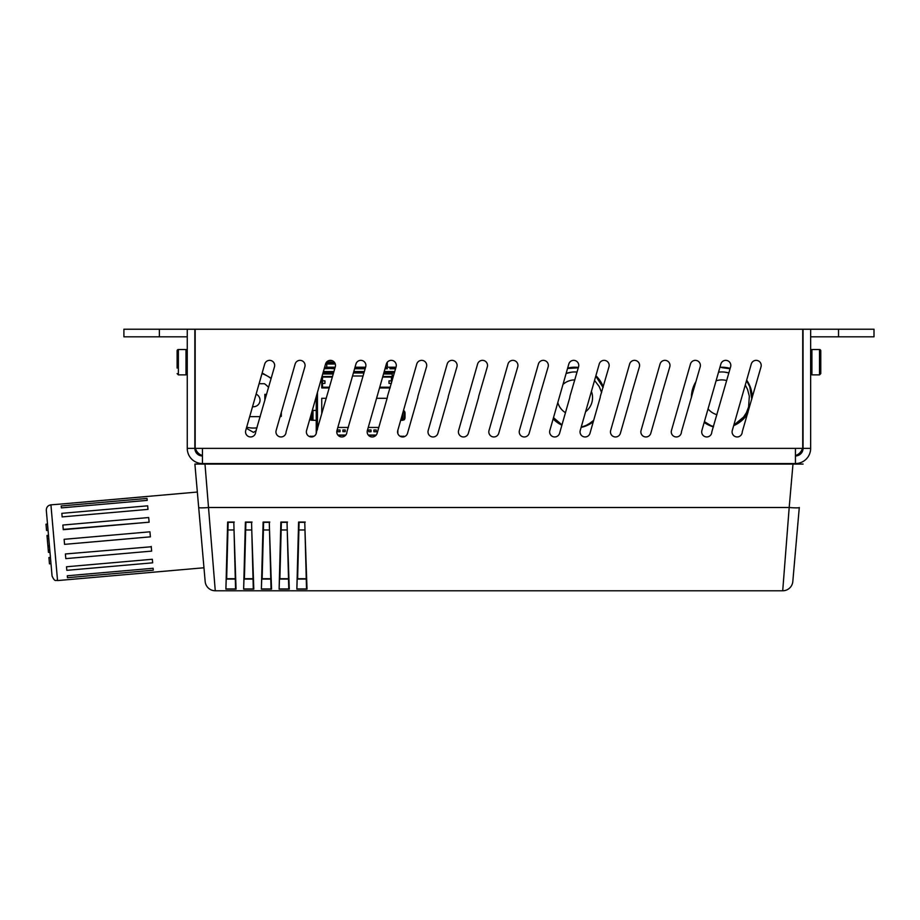 <?xml version="1.0" encoding="UTF-8"?>
<svg xmlns="http://www.w3.org/2000/svg" width="920" height="920" viewBox="0 0 920 920"><rect width="100%" height="100%" fill="white"/><g stroke="black" fill="none" stroke-linecap="round" stroke-linejoin="round"><path stroke-width="1.38" d="M204.573 463.565A1.012 1.012 0 0 0 203.699 464.071A1.012 1.012 0 0 1 204.573 463.565M793.316 463.565A1.012 1.012 0 0 1 794.202 464.071L203.699 464.071M304.98 529.966L306.256 578.714L304.98 529.966L298.897 529.966L297.62 578.714L306.256 578.714L307.016 589.122L304.98 529.966M297.62 578.714L298.597 522.054L296.849 589.122L299.08 522.698L297.62 578.714M287.236 529.966L288.512 578.714L287.236 529.966L281.152 529.966L279.875 578.714L288.512 578.714L289.282 589.122L287.236 529.966M279.875 578.714L280.864 522.054L279.116 589.122L281.347 522.698L279.875 578.714M269.502 529.966L270.779 578.714L269.502 529.966L263.419 529.966L262.142 578.714L270.779 578.714L271.538 589.122L269.502 529.966M262.142 578.714L263.12 522.054L261.372 589.122L263.603 522.698L262.142 578.714M251.758 529.966L253.034 578.714L251.758 529.966L245.674 529.966L244.398 578.714L253.034 578.714L253.805 589.122L251.758 529.966M244.398 578.714L245.387 522.054L243.639 589.122L245.87 522.698L244.398 578.714M234.025 529.966L235.302 578.714L234.025 529.966L227.941 529.966L226.665 578.714L235.302 578.714L236.06 589.122L234.025 529.966M226.665 578.714L227.642 522.054L225.894 589.122L228.125 522.698L226.665 578.714M215.268 590.778L204.987 464.071L194.89 464.071L205.171 581.532A10.131 10.131 0 0 0 215.268 590.778L782.713 590.778A10.131 10.131 0 0 0 792.81 581.532L799.284 507.506A10.131 0.885 -175 0 1 789.187 507.506L782.713 590.778A10.131 10.131 0 0 0 792.81 581.532A10.131 10.131 0 0 1 782.713 590.778A10.131 10.131 0 0 0 792.81 581.532M253.046 579.082L244.386 579.082M270.79 579.082L262.131 579.082M288.523 579.082L279.864 579.082M306.268 579.082L297.608 579.082M235.313 579.082L226.653 579.082M304.784 522.698L306.509 588.49L304.784 522.698M287.051 522.698L288.765 588.49L287.051 522.698M269.307 522.698L271.032 588.49L269.307 522.698M251.574 522.698L253.287 588.49L251.574 522.698M233.829 522.698L235.554 588.49L233.829 522.698M146.855 496.535L61.03 504.045L197.34 492.039L194.89 464.071M803.091 464.071L792.982 464.071L789.187 507.506L208.794 507.506A10.131 0.885 -5 0 1 198.697 507.506M151.248 546.767L65.389 553.966L65.803 558.624L151.639 551.115L151.225 546.457M64.549 544.364L64.112 539.316L149.948 531.806L150.386 536.854L64.549 544.364L150.386 536.832M149.097 522.18L63.273 529.69L62.859 525.044L148.695 517.534L149.109 522.203L63.238 529.379M46.31 510.335L52.06 575.966C55.062 582.659 55.97 579.738 57.546 580.577L50.922 504.838C47.886 505.413 46.345 507.242 46.31 510.335M57.546 580.577L203.964 567.766M61.03 504.045L50.922 504.838M147.2 500.376L61.364 507.886L61.191 505.954L147.027 498.444L147.2 500.376L147.027 498.444M153.134 568.261L153.306 570.193L153.134 568.261L67.298 575.77L67.471 577.702L67.298 575.77M153.306 570.193L67.471 577.702M149.109 522.203L63.273 529.69M147.671 505.827L147.982 509.392L147.671 505.827L61.835 513.337L62.146 516.902L61.835 513.337M147.982 509.392L62.146 516.902M152.34 559.256L152.662 562.822L152.34 559.256L66.516 566.766L66.826 570.331L66.516 566.766M152.662 562.822L66.826 570.331M61.364 507.886L61.191 505.954M47.518 524.066L46 524.193L46.552 530.506L48.07 530.368M49.415 545.778L47.897 545.916L46.989 535.463L48.495 535.337M49.415 545.744L47.897 545.882L48.288 550.298L49.795 550.172M49.979 552.195L48.461 552.333L48.288 550.298M50.014 552.587L48.461 552.333M50.439 557.428L48.921 557.554L49.473 563.868L50.991 563.741M187.255 336.823L159.379 336.823L159.379 329.222L787.842 329.222A15.203 15.203 0 0 1 788.946 329.256M802.734 341.377A15.203 15.203 0 0 1 803.045 344.425M838.522 336.823L874 336.823L874 329.222L838.522 329.222L838.522 336.823L810.646 336.823M159.379 329.222L123.901 329.222L123.901 336.823L159.379 336.823M787.842 329.222L838.522 329.222M194.856 344.425A15.203 15.203 0 0 1 195.166 341.377M208.955 329.256A15.203 15.203 0 0 1 210.059 329.222M593.262 421.82A30.406 30.406 0 0 1 581.129 427.386M561.89 425.166A30.406 30.406 0 0 1 553.127 418.956M567.663 368.08A30.406 30.406 0 0 1 578.381 367.436M595.884 375.716A30.406 30.406 0 0 1 603.255 386.848M746.672 380.144A30.406 30.406 0 0 1 752.203 397.659M747.626 413.69A30.406 30.406 0 0 1 733.677 425.638M713.448 426.88A30.406 30.406 0 0 1 704.179 422.429M691.391 397.659A30.406 30.406 0 0 1 695.991 381.558M719.934 367.287A30.406 30.406 0 0 1 730.158 368.402M802.401 448.362A10.131 10.131 0 0 1 795.443 455.515M202.458 455.515A10.131 10.131 0 0 1 195.488 448.362M392.518 371.542L392.518 372.968M586.764 425.19L583.119 426.5M587.615 424.81L584.039 426.213M559.601 423.534L554.173 419.44M569.399 368.103L575.713 367.62L568.457 368.287M596.16 376.51L599.575 380.638M588.49 424.384L584.959 425.902M560.441 424.005L554.047 419.324M593.434 421.199L585.856 425.569M553.495 417.68L561.729 424.66A30.026 30.026 0 0 0 561.993 424.798L553.702 418.991M578.278 367.816L567.536 368.506L574.793 367.609M569.365 372.542L567.778 372.933A25.691 25.691 0 0 1 570.963 372.243L566.122 373.474A25.691 25.691 0 0 1 577.07 372.048M571.814 372.128L566.214 373.44M568.951 372.634L566.996 373.175M581.245 426.972A30.026 30.026 0 0 0 587.914 424.66L593.676 420.359M601.622 392.541L599.207 386.538L594.538 380.431M561.729 424.66L553.242 418.531M595.769 376.13L603.071 387.469M591.41 391.379A17.744 17.744 0 0 1 585.603 411.723M565.455 412.7A17.744 17.744 0 0 1 557.796 402.615M562.994 384.422A17.744 17.744 0 0 1 574.827 379.902M745.211 416.449L740.749 420.934M745.798 415.69L740.761 420.923M734.597 424.81L735.459 424.384M706.583 423.534L707.422 424.005M692.081 393.369L691.806 396.209L692.07 393.392M694.347 385.457L693.979 386.342M751.789 399.119L749.742 386.641L746.557 380.638M750.536 388.907L751.72 395.117M746.373 414.909L741.485 420.313M729.87 368.713L728.962 368.471M750.237 387.998L751.674 394.645M748.04 412.229L746.637 414.517L733.803 425.166A30.026 30.026 0 0 0 734.884 424.66L743.325 417.427L746.338 412.792L748.592 407.031L749.34 396.244L747.557 389.447L745.28 385.031M710.907 425.626L704.398 421.659M693.599 387.32L695.577 383.007L693.461 387.688L691.943 394.427M730.054 368.77L721.763 367.609M749.915 387.09L751.629 394.162M728.72 372.899L727.11 372.508A25.691 25.691 0 0 1 728.858 372.945L724.672 372.117M725.489 372.221L728.858 372.945A25.691 25.691 0 0 0 718.543 372.163L718.784 372.128M728.318 372.796L726.306 372.347M720.429 371.99L719.578 372.048M713.552 426.512A30.026 30.026 0 0 1 708.71 424.66M716.933 414.702A17.744 17.744 0 0 1 708.055 408.859M716.059 380.857A17.744 17.744 0 0 1 726.673 380.581M397.842 430.296L397.842 433.469M317.25 393.047L317.25 429.939M316.238 433.469L316.238 396.589M395.703 368.241L389.976 368.241M365.286 368.241L354.752 368.241M324.197 368.747L334.88 368.241L324.334 368.241M324.622 367.229L335.167 367.229M355.039 367.229L365.573 367.229M385.445 367.229L395.991 367.229M325.358 387.205L325.358 387.964M321.747 384.215L322.506 384.215M393.53 372.968L393.53 371.542L384.215 371.542M364.343 371.542L353.809 371.542M333.937 371.542L323.391 371.542M388.711 387.964L388.711 387.205M385.158 368.241L387.435 368.747L385.008 368.747M334.73 368.747L326.646 368.241L334.88 368.241M309.143 436.413L314.157 436.16M399.924 436.16L404.938 436.413M326.715 367.229L326.83 363.181L334.96 363.181L327.083 363.181L327.117 362.238A2.53 1.357 -0 0 1 329.647 360.893L332.695 360.893M387.343 367.229L387.285 363.986L386.377 363.986M316.158 410.4L312.271 410.469L316.238 410.412M316.238 420.348L312.179 420.244L312.179 410.78L312.179 420.003L311.247 419.957A2.53 1.357 -90 0 1 310.005 418.404M400.695 420.291L401.085 418.945M387.251 362.284L387.366 367.149M326.715 367.149L326.796 363.135L326.796 363.986L335.282 363.986M316.158 420.359L312.144 420.279L312.995 420.279L312.995 410.469L312.271 410.469M401.89 420.244L402.902 420.244L401.89 420.003L401.89 416.104L401.89 420.244L401.085 420.279L401.936 420.279L400.695 420.313M387.285 363.135L387.262 362.273M326.83 363.181L326.83 362.158L326.796 363.135M311.167 420.244L312.179 420.003M402.902 420.244L401.936 420.279M326.83 362.158L327.083 363.181M401.89 420.003L402.834 419.957A2.53 1.357 -90 0 0 404.167 417.427L404.167 413.333A2.53 1.357 -90 0 0 403.351 410.998M334.478 362.388L327.117 362.388L327.117 361.572L327.083 362.158M311.397 413.54L311.397 419.968L310.534 419.968L311.167 420.003M402.684 413.344L402.684 419.968L403.535 419.968L402.902 420.003M309.672 419.566A2.53 1.357 90 0 0 310.385 419.957L311.247 419.957M403.535 419.968L403.684 419.957A2.53 1.357 -90 0 0 405.03 417.427L405.03 413.333A2.53 1.357 -90 0 0 403.684 410.803M322.414 380.868L324.944 380.868L324.944 383.398L322.414 383.398L322.414 380.868M322.506 383.398L322.506 387.205L329.464 387.205M322.506 380.868L322.506 377.073L332.361 377.073M375.992 435.298L368.494 435.298L375.992 435.298M345.586 435.298L338.089 435.298L345.586 435.298M376.567 398.303L387.113 398.303L376.567 398.303M352.532 376.004L363.078 376.004L352.532 376.004M321.747 398.303L326.289 398.303L321.747 398.303L321.747 413.505L321.747 398.303M337.835 427.443L348.369 427.443M368.241 427.443L378.787 427.443M376.211 435.045L368.276 435.045M345.793 435.045L337.87 435.045M371.036 431.756L371.036 429.985L368.759 429.985L368.759 431.756L371.036 431.756M376.211 431.756L376.211 429.985L373.934 429.985L373.934 431.756L376.211 431.756M337.743 429.985L337.743 431.756L340.02 431.756L340.02 429.985L337.743 429.985M342.907 429.985L342.907 431.641L345.195 431.641L345.195 429.985L342.907 429.985M391.368 383.398L389.01 383.398L389.01 380.868L391.541 380.868L391.541 382.8M391.437 380.868L391.437 377.073L382.639 377.073M379.741 387.205L390.287 387.205M353.395 372.968L363.94 372.968M321.747 377.303L321.747 387.964L329.245 387.964M317.446 429.272L317.446 392.38M392.196 380.489L392.196 372.968L394.346 372.968M379.523 387.964L390.068 387.964M321.977 376.51L332.522 376.51M382.8 376.51L392.196 376.51M333.534 372.968L322.989 372.968M392.196 372.968L383.812 372.968M333.247 373.98L322.702 373.98M392.196 373.98L383.513 373.98M256.116 394.151A6.59 6.59 0 0 1 252.528 406.697M257.036 427.823A27.876 27.876 0 0 1 246.675 427.213M256.197 430.778L253.448 432.365L246.364 428.272M262.154 373.014L271.204 378.235M281.325 412.367L281.325 416.265L279.99 417.036M261.981 373.635A27.876 27.876 0 0 1 271.101 378.603M264.845 394.346L266.604 394.346L264.845 394.346L264.845 400.487M259.106 383.697L264.373 383.697A19.768 19.768 0 0 1 268.571 387.447M260.233 416.645L249.688 416.645M202.458 463.565L202.458 448.362L195.166 448.362L195.166 329.256L802.734 329.256L802.734 448.362L795.443 448.362L795.443 463.565L202.458 463.565A15.203 15.203 0 0 1 187.255 448.362L194.856 448.362L194.856 329.256L187.255 329.256L187.255 448.362M599.231 364.032A5.071 5.071 0 0 1 605.498 360.548A5.071 5.071 0 0 1 608.971 366.815L600.311 396.416A5.071 5.071 0 0 1 600.116 397.808L589.984 433.285A5.071 5.071 0 0 1 583.717 436.77A5.071 5.071 0 0 1 580.232 430.502L599.231 364.032M458.597 430.502L477.595 364.032A5.071 5.071 0 0 1 483.851 360.548A5.071 5.071 0 0 1 487.335 366.815L478.676 396.416A5.071 5.071 0 0 1 478.48 397.808L468.349 433.285A5.071 5.071 0 0 1 462.081 436.77A5.071 5.071 0 0 1 458.597 430.502M386.365 364.032A5.071 5.071 0 0 1 392.622 360.548A5.071 5.071 0 0 1 396.106 366.815L387.447 396.416A5.071 5.071 0 0 1 387.251 397.808L377.119 433.285A5.071 5.071 0 0 1 370.852 436.77A5.071 5.071 0 0 1 367.367 430.502L386.365 364.032M489.003 430.502L508.001 364.032A5.071 5.071 0 0 1 514.268 360.548A5.071 5.071 0 0 1 517.741 366.815L509.082 396.416A5.071 5.071 0 0 1 508.886 397.808L498.755 433.285A5.071 5.071 0 0 1 492.487 436.77A5.071 5.071 0 0 1 489.003 430.502M630.533 397.808L620.39 433.285A5.071 5.071 0 0 1 614.123 436.77A5.071 5.071 0 0 1 610.65 430.502L629.636 364.032A5.071 5.071 0 0 1 635.904 360.548A5.071 5.071 0 0 1 639.388 366.815L630.729 396.416A5.071 5.071 0 0 1 630.533 397.808M549.827 430.502L568.813 364.032A5.071 5.071 0 0 1 575.08 360.548A5.071 5.071 0 0 1 578.565 366.815L569.905 396.416A5.071 5.071 0 0 1 569.71 397.808L559.578 433.285A5.071 5.071 0 0 1 553.311 436.77A5.071 5.071 0 0 1 549.827 430.502M428.191 430.502L447.178 364.032A5.071 5.071 0 0 1 453.445 360.548A5.071 5.071 0 0 1 456.929 366.815L448.27 396.416A5.071 5.071 0 0 1 448.074 397.808L437.931 433.285A5.071 5.071 0 0 1 431.664 436.77A5.071 5.071 0 0 1 428.191 430.502M416.772 364.032A5.071 5.071 0 0 1 423.039 360.548A5.071 5.071 0 0 1 426.512 366.815L417.853 396.416A5.071 5.071 0 0 1 417.657 397.808L407.525 433.285A5.071 5.071 0 0 1 401.258 436.77A5.071 5.071 0 0 1 397.773 430.502L416.772 364.032M538.407 364.032A5.071 5.071 0 0 1 544.674 360.548A5.071 5.071 0 0 1 548.159 366.815L539.499 396.416A5.071 5.071 0 0 1 539.304 397.808L529.161 433.285A5.071 5.071 0 0 1 522.893 436.77A5.071 5.071 0 0 1 519.42 430.502L538.407 364.032M641.056 430.502L660.043 364.032A5.071 5.071 0 0 1 666.31 360.548A5.071 5.071 0 0 1 669.794 366.815L661.135 396.416A5.071 5.071 0 0 1 660.939 397.808L650.796 433.285A5.071 5.071 0 0 1 644.54 436.77A5.071 5.071 0 0 1 641.056 430.502M720.866 364.032A5.071 5.071 0 0 1 727.133 360.548A5.071 5.071 0 0 1 730.618 366.815L711.815 431.894A5.071 5.071 0 0 1 706.043 436.908A5.071 5.071 0 0 1 701.88 430.502L720.866 364.032M325.542 364.032A5.071 5.071 0 0 1 331.809 360.548A5.071 5.071 0 0 1 335.294 366.815L316.491 431.894A5.071 5.071 0 0 1 310.718 436.908A5.071 5.071 0 0 1 306.555 430.502L325.542 364.032M295.136 364.032A5.071 5.071 0 0 1 301.403 360.548A5.071 5.071 0 0 1 304.876 366.815L286.085 431.894A5.071 5.071 0 0 1 280.312 436.908A5.071 5.071 0 0 1 276.138 430.502L295.136 364.032M690.46 364.032A5.071 5.071 0 0 1 696.727 360.548A5.071 5.071 0 0 1 700.2 366.815L681.409 431.894A5.071 5.071 0 0 1 675.636 436.908A5.071 5.071 0 0 1 671.462 430.502L690.46 364.032M355.948 364.032A5.071 5.071 0 0 1 362.216 360.548A5.071 5.071 0 0 1 365.7 366.815L346.897 431.894A5.071 5.071 0 0 1 341.136 436.908A5.071 5.071 0 0 1 336.961 430.502L355.948 364.032M255.668 431.894A5.071 5.071 0 0 1 249.906 436.908A5.071 5.071 0 0 1 245.732 430.502L264.718 364.032A5.071 5.071 0 0 1 270.986 360.548A5.071 5.071 0 0 1 274.47 366.815L255.668 431.894M751.272 364.032A5.071 5.071 0 0 1 757.539 360.548A5.071 5.071 0 0 1 761.024 366.815L742.221 431.894A5.071 5.071 0 0 1 736.448 436.908A5.071 5.071 0 0 1 732.285 430.502L751.272 364.032M795.443 455.963A7.601 7.601 0 0 0 803.045 448.362L810.646 448.362A15.203 15.203 0 0 1 795.443 463.565M810.646 448.362L810.646 329.256L803.045 329.256L803.045 448.362M202.458 455.963A7.601 7.601 0 0 1 194.856 448.362M819.513 374.877L811.911 374.877L811.911 349.531A1.265 1.265 0 0 0 810.646 350.796A1.265 1.265 0 0 1 811.911 349.531L819.513 349.531A1.265 1.265 0 0 1 820.778 350.796L820.778 356.35L820.778 350.796A1.265 1.265 0 0 0 819.513 349.531L819.513 374.877L820.778 373.612L820.778 350.796M820.778 359.272L820.778 368.058M187.255 350.796A1.265 1.265 0 0 0 185.989 349.531L178.376 349.531A1.265 1.265 0 0 0 177.111 350.796L177.111 368.058M177.111 373.612L178.376 374.877L178.376 349.531A1.265 1.265 0 0 0 177.111 350.796L177.111 356.35M261.372 589.122L271.538 589.122M261.705 588.938L271.204 588.938M269.79 522.054L263.12 522.054M269.479 522.33L263.43 522.33M287.534 522.054L280.864 522.054M279.116 589.122L289.282 589.122M305.279 522.054L298.597 522.054M296.849 589.122L307.016 589.122M234.312 522.054L227.642 522.054M225.894 589.122L236.06 589.122M252.057 522.054L245.387 522.054M243.639 589.122L253.805 589.122M279.45 588.938L288.949 588.938M287.224 522.33L281.175 522.33M243.972 588.938L253.471 588.938M251.746 522.33L245.697 522.33M297.183 588.938L306.682 588.938M304.957 522.33L298.908 522.33M226.228 588.938L235.727 588.938M234.002 522.33L227.953 522.33M48.564 536.026L47.046 536.164M48.783 538.556L47.265 538.694M49.507 546.79L47.989 546.928L49.507 546.802M365.148 368.747L354.603 368.747M395.554 368.747L389.976 368.747M310.408 436.16L310.408 436.862M403.661 436.862L403.661 436.16M327.117 361.572L327.117 362.238M404.167 413.333L405.03 413.333M404.167 417.427L405.03 417.427M402.834 419.957L403.684 419.957M202.458 448.362L795.443 448.362M185.989 349.531L185.989 374.877L187.255 373.612M811.911 374.877L810.646 373.612L811.911 374.877M178.376 374.877L185.989 374.877"/></g></svg>
